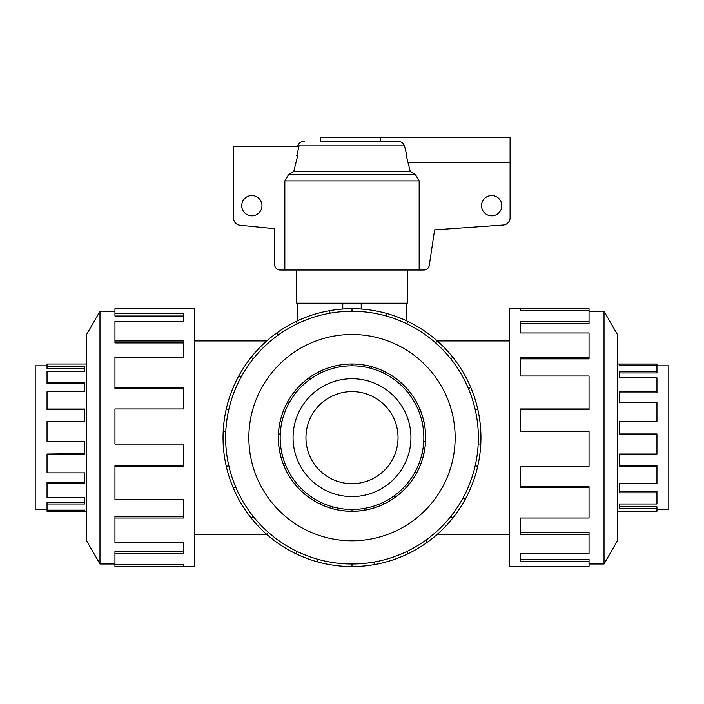 <?xml version="1.0" encoding="UTF-8"?>
<svg xmlns="http://www.w3.org/2000/svg" width="704" height="704" viewBox="0 0 704 704"><rect width="100%" height="100%" fill="white"/><g stroke="black" fill="none" stroke-linecap="round" stroke-linejoin="round"><path stroke-width="1.06" d="M509.599 340.947L437.281 340.947M266.719 340.947L194.401 340.947M305.95 437.65A46.05 46.05 0 0 0 375.021 477.523A46.05 46.05 0 0 0 375.021 397.769A46.05 46.05 0 0 0 305.95 437.65M406.41 320.76L406.41 303.186M361.39 303.186L361.39 309.056M342.61 309.056L342.61 303.186M297.59 303.186L297.59 320.76M47.045 509.476L35.2 509.476L35.2 365.816L47.045 365.816M86.583 364.012L47.045 364.012L47.045 366.758L84.788 366.758L84.788 371.298L47.045 371.298L47.045 382.43L84.788 382.43L84.788 391.732L47.045 391.732L47.045 409.042L84.788 409.042L84.788 421.265L47.045 421.265L47.045 441.32L84.788 441.32L84.788 454.036L47.045 454.036L47.045 472.868L84.788 472.868L84.788 483.56L47.045 483.56L47.045 497.438L84.788 497.438L84.788 503.994L47.045 503.994L47.045 502.366L84.788 502.366M47.045 483.56L47.045 482.434L84.788 482.434M47.045 454.036L84.788 453.631M47.045 409.042L47.045 409.746L84.788 409.746M47.045 382.43L47.045 383.786L84.788 383.786M47.045 366.758L47.045 368.5L84.788 368.5M47.045 503.994L47.045 510.162L84.788 510.162L84.788 511.28L47.045 511.28L47.045 510.162M656.955 365.816L668.8 365.816L668.8 509.476L656.955 509.476M617.417 511.28L656.955 511.28L656.955 508.534L619.212 508.534L619.212 503.994L656.955 503.994L656.955 492.862L619.212 492.862L619.212 483.56L656.955 483.56L656.955 466.25L619.212 466.25L619.212 454.036L656.955 454.036L656.955 433.972L619.212 433.972L619.212 421.265L656.955 421.265L656.955 402.433L619.212 402.433L619.212 391.732L656.955 391.732L656.955 377.854L619.212 377.854L619.212 371.298L656.955 371.298L656.955 372.926L619.212 372.926M656.955 391.732L656.955 392.858L619.212 392.858M656.955 421.265L619.212 421.661M656.955 466.25L656.955 465.546L619.212 465.546M656.955 492.862L656.955 491.506L619.212 491.506M656.955 508.534L656.955 506.792L619.212 506.792M619.212 364.012L656.955 364.012L656.955 365.13L619.212 365.13L619.212 364.012L617.417 364.012M656.955 371.298L656.955 365.13M352 496.584A58.942 58.942 0 0 1 300.96 408.179A58.942 58.942 0 0 1 403.04 408.179A58.942 58.942 0 0 1 352 496.584M352 509.476A71.834 71.834 0 0 0 414.207 401.729A71.834 71.834 0 0 0 289.793 401.729A71.834 71.834 0 0 0 352 509.476L352 511.28A73.638 73.638 0 0 1 320.047 371.298A73.638 73.638 0 0 1 409.57 483.56A73.638 73.638 0 0 1 352 511.28M114.954 564.001L99.977 564.001L99.977 311.291L114.954 311.291M99.977 564.001L86.583 540.786L86.583 334.506L99.977 311.291M183.621 566.579L114.954 566.579L114.954 564.617L183.621 564.617L183.621 566.579L194.401 566.579L194.401 308.713L114.954 308.713L114.954 313.535L183.621 313.535L183.621 321.482L114.954 321.482L114.954 340.974L183.621 340.974L183.621 357.262L114.954 357.262L114.954 387.57L183.621 387.57L183.621 408.954L114.954 408.954L114.954 444.074L183.621 444.074L183.621 466.338L114.954 466.338L114.954 499.312L183.621 499.312L183.621 518.03L114.954 518.03L114.954 542.326L183.621 542.326L183.621 553.81L114.954 553.81L114.954 564.617M114.954 553.81L114.954 551.487L183.621 551.487M114.954 518.03L114.954 516.428L183.621 516.428M114.954 466.338L114.954 465.766L183.621 465.766M114.954 387.57L114.954 388.564L183.621 388.564M114.954 340.974L114.954 342.91L183.621 342.91M114.954 313.535L114.954 316.017L183.621 316.017M604.023 311.291L604.023 564.001L617.417 540.786L617.417 334.506L604.023 311.291L589.046 311.291M520.379 308.713L509.599 308.713L509.599 566.579L589.046 566.579L589.046 561.757L520.379 561.757L520.379 553.81L589.046 553.81L589.046 534.318L520.379 534.318L520.379 518.03L589.046 518.03L589.046 487.731L520.379 487.731L520.379 466.338L589.046 466.338L589.046 431.218L520.379 431.218L520.379 408.954L589.046 408.954L589.046 375.989L520.379 375.989L520.379 357.262L589.046 357.262L589.046 332.966L520.379 332.966L520.379 321.482L589.046 321.482L589.046 310.675L520.379 310.675L520.379 308.713L589.046 308.713L589.046 310.675M589.046 321.482L589.046 323.805L520.379 323.805M589.046 357.262L589.046 358.864L520.379 358.864M589.046 408.954L589.046 409.534L520.379 409.534M589.046 487.731L589.046 486.728L520.379 486.728M589.046 534.318L589.046 532.382L520.379 532.382M589.046 561.757L589.046 559.275L520.379 559.275M589.046 564.001L604.023 564.001M352 511.324A73.674 73.674 0 0 0 415.8 400.814A73.674 73.674 0 0 0 288.2 400.814A73.674 73.674 0 0 0 352 511.324M352 564.001A126.35 126.35 0 0 0 461.428 374.466A126.35 126.35 0 0 0 242.572 374.466A126.35 126.35 0 0 0 352 564.001L352 566.579A128.929 128.929 0 0 1 296.058 321.482A128.929 128.929 0 0 1 452.804 518.03A128.929 128.929 0 0 1 352 566.579M352 540.786A103.145 103.145 0 0 0 441.329 386.074A103.145 103.145 0 0 0 262.671 386.074A103.145 103.145 0 0 0 352 540.786M297.537 146.634L297.713 145.895L404.501 145.895C403.102 142.842 400.708 141.249 397.329 141.108L320.426 141.108L320.426 137.421L510.092 137.421L510.092 162.439L407.994 162.439M293.691 171.679L288.631 174.504L284.838 180.884L284.838 270.037L280.166 270.037A5.526 5.526 0 0 1 274.639 264.51L274.639 228.712L239.897 225.218A7.366 7.366 0 0 1 233.429 217.906L233.429 146.634L298.971 146.634A19369.794 19369.794 0 0 0 296.701 155.839L297.66 155.839L293.691 171.679L410.309 171.679L406.34 155.839L406.974 155.839A15335.355 15335.355 76 0 0 404.501 145.895M296.745 270.037L296.745 303.186L407.255 303.186L407.255 270.037M241.718 205.682A10.129 10.129 0 0 1 256.916 196.909A10.129 10.129 0 0 1 256.916 214.456A10.129 10.129 0 0 1 241.718 205.682M481.545 205.682A10.129 10.129 0 0 1 496.742 196.909A10.129 10.129 0 0 1 496.742 214.456A10.129 10.129 0 0 1 481.545 205.682M380.389 141.108L380.389 137.421M296.701 155.839L297.66 155.839M510.092 162.439L510.092 217.677A7.366 7.366 0 0 1 503.369 225.016L434.597 229.856L429.273 265.47A5.526 5.526 0 0 1 423.834 270.037L419.162 270.037L419.162 180.884L415.369 174.504L410.309 171.679M406.34 155.839L406.974 155.839M342.786 303.186L342.786 309.047M361.214 303.186L361.214 309.047M284.838 270.037L419.162 270.037M317.777 559.275L317.082 561.757M296.058 553.81L297.176 551.487M268.391 532.382L266.693 534.318M251.196 518.03L253.211 516.428M235.567 486.728L233.191 487.731M226.301 466.338L228.818 465.766M225.808 431.35L223.23 431.218M226.301 408.954L228.818 409.534M241.032 377.221L238.77 375.989M251.196 357.262L253.211 358.864M278.247 335.06L276.734 332.966M296.058 321.482L297.176 323.805M330.062 313.218L329.613 310.675M352 308.713L352 311.291M386.223 316.017L386.918 313.535M407.942 321.482L406.824 323.805M435.609 342.91L437.307 340.974M452.804 357.262L450.789 358.864M468.433 388.564L470.809 387.57M477.699 408.954L475.182 409.534M478.192 443.942L480.77 444.074M477.699 466.338L475.182 465.766M462.968 498.071L465.23 499.312M452.804 518.03L450.789 516.428M425.753 540.232L427.266 542.326M407.942 553.81L406.824 551.487M373.938 562.082L374.387 564.617M383.17 372.926L383.953 371.298M400.726 382.43L399.529 383.786M408.162 392.858L409.57 391.732M419.857 409.042L418.194 409.746M422.03 421.661L423.79 421.265M425.55 441.32L423.746 441.223M422.03 453.631L423.79 454.036M416.671 472.868L415.087 471.997M408.162 482.434L409.57 483.56M394.988 497.438L393.932 495.968M383.17 502.366L383.953 503.994M364.786 510.162L364.47 508.385M332.059 508.534L332.543 506.792M303.274 492.862L304.471 491.506M320.83 502.366L320.047 503.994M284.143 466.25L285.806 465.546M295.838 482.434L294.43 483.56M278.45 433.972L280.254 434.069M281.97 453.631L280.21 454.036M287.329 402.433L288.913 403.295M281.97 421.661L280.21 421.265M309.012 377.854L310.068 379.324M295.838 392.858L294.43 391.732M339.214 365.13L339.53 366.907M320.83 372.926L320.047 371.298M352 365.816L352 364.012M371.941 366.758L371.457 368.5M284.838 180.884L419.162 180.884M288.631 174.504L415.369 174.504M194.401 534.345L266.719 534.345M437.281 534.345L509.599 534.345M86.583 511.28L84.788 511.28M297.713 145.895C299.024 142.868 301.321 141.266 304.612 141.108"/></g></svg>
